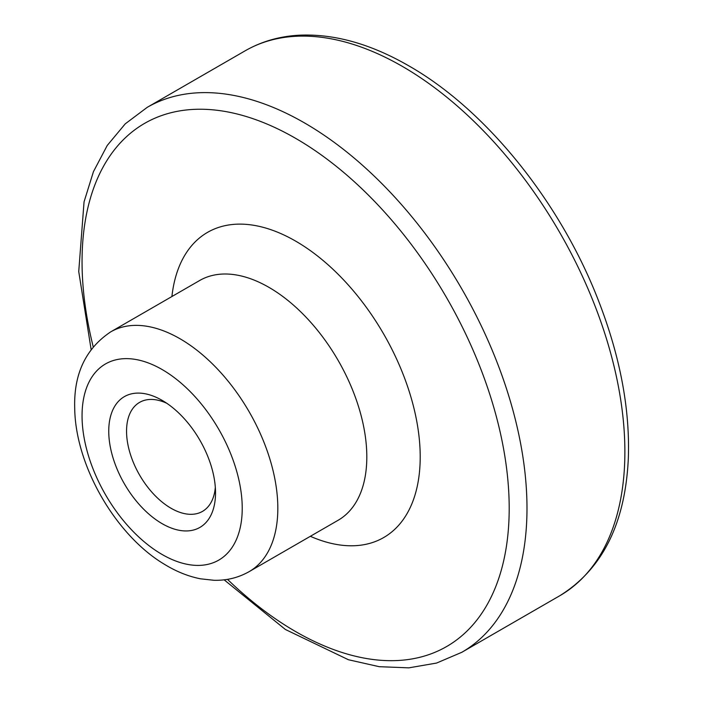 <?xml version="1.0" encoding="UTF-8"?>
<svg xmlns="http://www.w3.org/2000/svg" width="703" height="703" viewBox="0 0 703 703"><rect width="100%" height="100%" fill="white"/><g stroke="black" fill="none" stroke-linecap="round" stroke-linejoin="round"><path stroke-width="1.05" d="M215.329 487.355A62.927 36.328 60 0 1 202.499 511.38A62.927 36.328 60 0 1 139.581 475.043A62.927 36.328 60 0 1 139.581 402.388A62.927 36.328 60 0 1 166.796 403.285M162.138 400.367L162.138 400.367A75.511 43.595 60 0 1 215.531 492.847A75.511 43.595 60 0 1 162.138 523.673A75.511 43.595 60 0 1 108.745 431.194A75.511 43.595 60 0 1 162.138 400.367M162.138 369.541A113.262 65.397 60 0 1 231.498 548.305A113.262 65.397 60 0 1 92.778 468.216A113.262 65.397 60 0 1 162.138 369.541M179.942 338.714A138.429 79.922 60 0 1 270.374 460.702A138.429 79.922 60 0 1 249.152 571.636C238.343 577.743 226.594 580.625 213.905 580.283L200.417 578.797C188.255 576.372 176.348 571.583 164.678 564.439C116.373 535.967 75.3 466.23 74.703 407.951C73.727 373.908 85.731 348.547 110.723 331.86A138.429 79.922 60 0 1 179.942 338.714M110.723 331.86L199.714 280.479A138.429 79.922 60 0 1 268.924 287.342A138.429 79.922 60 0 1 359.365 409.331A138.429 79.922 60 0 1 338.143 520.255L249.152 571.636M171.91 296.534A176.189 101.724 60 0 1 295.62 241.103A176.189 101.724 60 0 1 419.99 448.242A176.189 101.724 60 0 1 310.348 536.301M93.209 346.755A302.035 174.379 60 0 1 295.62 138.342A302.035 174.379 60 0 1 506.388 546.495A302.035 174.379 60 0 1 227.491 579.351M91.118 349.435L78.736 271.551L84.052 201.858L93.429 171.699L107.225 145.477L125.275 123.816L147.217 107.348A314.619 181.646 60 0 1 304.522 122.928A314.619 181.646 60 0 1 510.053 400.174A314.619 181.646 60 0 1 461.827 652.287L436.598 663.052L408.821 667.85L379.216 666.69L348.407 659.73L285.392 629.484L224.134 579.826M402.406 66.416A314.619 181.646 60 0 1 607.946 343.662A314.619 181.646 60 0 1 559.72 595.775C602.278 569.368 625.134 523.788 628.297 459.033C630.143 409.427 620.231 356.702 598.569 300.875C560.519 202.271 486.089 109.765 408.698 65.792C371.052 44.087 334.936 33.876 300.348 35.15C280.119 36.09 261.701 41.319 245.101 50.836A314.619 181.646 60 0 1 402.406 66.416M461.827 652.287L559.72 595.775M147.217 107.348L245.101 50.836"/></g></svg>

